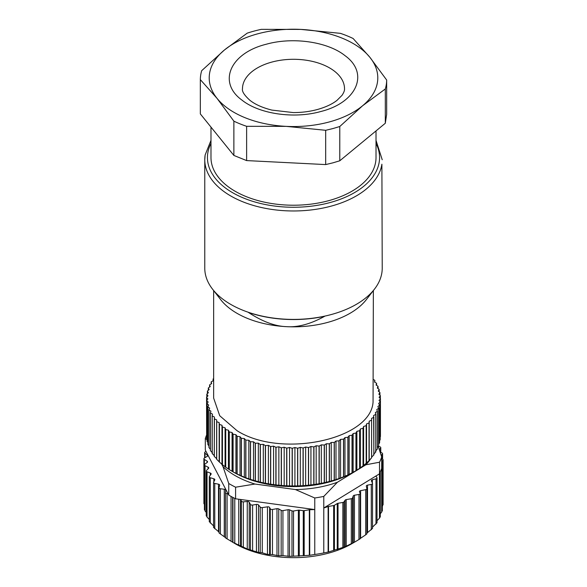<?xml version="1.0" encoding="UTF-8"?>
<svg xmlns="http://www.w3.org/2000/svg" width="587" height="587" viewBox="0 0 587 587"><rect width="100%" height="100%" fill="white"/><g stroke="black" fill="none" stroke-linecap="round" stroke-linejoin="round"><path stroke-width="0.88" d="M314.764 554.488L314.764 509.567L309.738 509.729L309.738 555.287L314.764 554.488A89.613 51.737 0 0 0 319.306 553.776A89.613 51.737 0 0 0 323.782 552.925L323.782 508.004L328.126 506.537A1.776 1.027 180 0 1 328.507 506.442L328.507 552L345.068 546.746L355.414 541.647L351.848 543.709A82.518 47.642 180 0 1 317.266 555.647A82.518 47.642 180 0 1 235.152 543.709L225.496 537.883L225.496 492.669M382.636 504.482L382.342 506.258M382.005 510.712L381.682 512.106L380.303 513.728M380.082 516.846L379.466 518.211L377.008 520.684M377.008 522.87L377.008 477.884A1.776 1.027 0 0 0 376.883 477.495L375.863 476.05L379.525 473.812L381.682 468.521L381.682 456.928L378.248 446.458M376.883 522.804L372.385 527.251M372.518 528.527L372.518 483.453A1.776 1.027 0 0 0 372.459 483.189L371.424 480.973A1.776 1.027 0 0 1 371.366 480.709A1.776 1.027 0 0 1 372.385 479.777L372.385 483.042M372.459 528.498L366.89 533.099M366.89 488.678L366.89 533.854L365.701 534.823L365.701 489.639A1.776 1.027 0 0 0 366.89 488.678A1.776 1.027 0 0 0 366.875 488.531L366.31 486.256A1.776 1.027 0 0 1 366.295 486.117A1.776 1.027 0 0 1 367.521 485.141L367.521 532.607M360.213 538.528L365.701 534.823M355.414 541.647L360.139 538.778M328.507 552L323.782 552.925M309.738 555.287L303.274 555.684L303.274 510.683A1.776 1.027 0 0 0 304.183 510.661L304.183 555.603M260.21 552.36L260.21 507.051L258.515 504.974L258.515 552.448L262.257 552.785L267.474 554.429L272.471 554.576L278.744 555.816L282.934 555.64L289.574 556.381L303.274 555.684M258.515 552.448L247.252 548.977L232.657 542.263L232.657 497.292M225.665 537.758L218.995 532.908L218.995 487.753A1.776 1.027 0 0 0 220.389 488.751L224.271 489.242A1.776 1.027 0 0 1 225.665 490.24A1.776 1.027 0 0 1 225.665 490.284L225.496 492.574A1.776 1.027 0 0 0 225.489 492.618A1.776 1.027 0 0 0 227.096 493.645L228.02 493.689L228.739 495.076L228.739 483.483A89.613 51.737 180 0 0 235.592 487.203L254.949 484.04L295.415 489.551L314.764 497.981A89.613 51.737 0 0 0 319.306 497.262A89.613 51.737 0 0 0 323.782 496.411L337.4 482.257L365.899 464.779L379.525 462.218L379.525 473.812M218.995 532.042L213.646 527.478M213.573 527.53L213.573 482.463A1.776 1.027 0 0 0 214.761 483.431L218.511 484.187A1.776 1.027 0 0 1 219.692 485.156A1.776 1.027 0 0 1 219.67 485.324L219.024 487.584A1.776 1.027 0 0 0 218.995 487.753M213.844 526.231L209.442 521.733M210.351 475.199L210.351 473.056A1.776 1.027 0 0 1 211.159 473.914A1.776 1.027 0 0 1 211.012 474.318L209.442 476.424A1.776 1.027 0 0 0 209.295 476.835L209.295 521.806M209.295 519.444L207.035 517.11L206.47 515.738M206.228 512.4L205.046 510.976L204.782 509.575M204.415 504.827L204.393 503.345M380.53 452.254L380.53 448.189A1.776 1.027 0 0 0 380.772 447.676A1.776 1.027 0 0 0 379.965 446.817L378.424 446.237M380.53 448.189L379.268 449.444M380.134 452.063L381.954 452.951A1.776 1.027 0 0 1 382.585 453.736A1.776 1.027 0 0 1 382.218 454.353L381.132 455.182M381.682 458.586L382.636 459.173A1.776 1.027 0 0 1 383.106 459.87A1.776 1.027 0 0 1 382.607 460.59L381.682 461.133M381.682 465.146L382.005 465.403A1.776 1.027 0 0 1 382.342 466.005A1.776 1.027 0 0 1 381.682 466.804L381.682 512.106M375.988 524.118L375.988 478.809A1.776 1.027 0 0 0 377.008 477.884M375.988 478.809L372.385 479.777M371.292 529.738L371.292 484.429A1.776 1.027 0 0 0 372.518 483.453M371.292 484.429L367.521 485.141M328.507 506.442L333.651 505.546A1.776 1.027 0 0 0 334.429 505.275L337.246 503.551A1.776 1.027 0 0 1 338.024 503.279L342.867 502.435A1.776 1.027 0 0 0 344.011 501.819L345.068 500.227A1.776 1.027 0 0 1 346.213 499.61L351.312 498.73A1.776 1.027 0 0 0 352.545 497.945L353.22 496.008A1.776 1.027 0 0 1 354.445 495.223L358.95 494.445A1.776 1.027 0 0 0 360.213 493.462A1.776 1.027 0 0 0 360.139 493.168L359.493 491.928A1.776 1.027 0 0 1 359.413 491.627A1.776 1.027 0 0 1 360.609 490.666L365.701 489.639M375.863 476.05L323.782 508.004L323.782 496.411M241.323 546.343L241.323 501.034L240.787 499.508L314.764 509.567L314.764 497.981M304.183 510.661L309.327 509.773A1.776 1.027 180 0 1 309.738 509.729M303.274 510.683L299.275 510.147A1.776 1.027 0 0 0 298.365 510.162L293.522 511.006L293.522 555.984M291.974 556.036L291.974 510.859A1.776 1.027 0 0 0 293.522 511.006M291.974 510.859L289.574 509.861A1.776 1.027 0 0 0 288.034 509.714L282.934 510.602L282.934 555.64M281.166 555.559L281.166 510.338A1.776 1.027 0 0 0 282.934 510.602M281.166 510.338L278.744 508.936A1.776 1.027 0 0 0 276.976 508.672L272.471 509.457L272.471 554.576M270.262 554.377L270.262 508.768A1.776 1.027 0 0 0 272.471 509.457M270.262 508.768L269.616 507.528A1.776 1.027 0 0 0 267.474 506.83L262.257 507.601A1.776 1.027 0 0 1 260.21 507.051M258.515 504.974A1.776 1.027 0 0 0 256.438 504.424L252.608 505.04A1.776 1.027 0 0 1 250.451 504.372L249.204 502.193A1.776 1.027 0 0 0 247.252 501.503L243.326 501.841A1.776 1.027 0 0 1 241.323 501.034M209.295 476.835A1.776 1.027 0 0 0 210.285 477.752L213.844 478.765A1.776 1.027 0 0 1 214.835 479.682A1.776 1.027 0 0 1 214.761 479.975L213.646 482.169A1.776 1.027 0 0 0 213.573 482.463M210.351 473.056L207.035 471.801L207.035 517.11M208.084 468.83L208.084 467.149A1.776 1.027 0 0 1 208.715 467.934A1.776 1.027 0 0 1 208.473 468.448L206.47 470.429A1.776 1.027 0 0 0 206.228 470.943A1.776 1.027 0 0 0 207.035 471.801M208.084 467.149L205.046 465.667L205.046 510.976M207.072 462.527L207.072 461.125A1.776 1.027 0 0 1 207.541 461.822A1.776 1.027 0 0 1 207.182 462.439L204.782 464.266A1.776 1.027 0 0 0 204.415 464.889A1.776 1.027 0 0 0 205.046 465.667M207.072 461.125L204.364 459.445L204.364 504.754M207.321 456.275L207.321 455.072A1.776 1.027 0 0 1 207.659 455.673A1.776 1.027 0 0 1 207.16 456.392L204.393 458.036A1.776 1.027 0 0 0 203.894 458.748A1.776 1.027 0 0 0 204.364 459.445M207.321 455.072L204.995 453.215L204.995 457.677M228.02 493.689L206.037 451.484L205.318 451.821A1.776 1.027 0 0 0 204.658 452.614A1.776 1.027 0 0 0 204.995 453.215M337.4 482.257A82.518 47.642 180 0 1 317.266 487.548A82.518 47.642 180 0 1 295.415 489.551M235.592 487.203L235.592 498.796L240.787 499.508M235.592 498.796A89.613 51.737 180 0 1 233.545 497.761A89.613 51.737 180 0 1 228.739 495.076M206.587 435.121A89.613 51.737 0 0 0 205.318 438.511L205.318 450.104L206.037 451.484M221.394 463.583L223.016 466.694A82.518 47.642 0 0 0 254.949 484.04M365.899 464.779A82.518 47.642 0 0 0 370.867 458.491M379.525 462.218A89.613 51.737 0 0 0 381.682 456.928M223.016 466.694L228.739 483.483M205.318 438.511L207.072 439.766M380.193 437.007L380.442 436.552A86.949 50.203 0 0 0 380.442 436.471L380.442 398.8L379.107 397.274L380.354 395.726A86.949 50.203 0 0 0 380.347 395.645L378.85 394.171L379.928 392.578A86.949 50.203 0 0 0 379.914 392.498L378.255 391.081L379.158 389.46A86.949 50.203 0 0 0 379.129 389.379L377.324 388.029L378.05 386.371A86.949 50.203 0 0 0 378.013 386.29L376.069 385.006L376.605 383.326A86.949 50.203 0 0 0 376.568 383.252L374.477 382.042L374.836 380.347A86.949 50.203 0 0 0 374.785 380.266L373.354 379.532M379.606 440.639L380.185 439.7A86.949 50.203 0 0 0 380.193 439.619L380.193 401.948L379.033 400.378L380.442 398.874A86.949 50.203 0 0 0 380.442 398.8M378.674 444.146L379.584 442.833A86.949 50.203 0 0 0 379.606 442.752L379.606 405.081L378.615 403.474L380.185 402.029A86.949 50.203 0 0 0 380.193 401.948M377.412 447.536L378.644 445.944A86.949 50.203 0 0 0 378.674 445.863L378.674 408.192L377.859 406.549L379.584 405.162A86.949 50.203 0 0 0 379.606 405.081M375.357 451.344L377.375 449.011A86.949 50.203 0 0 0 377.412 448.93L377.412 411.26L376.773 409.594L378.644 408.266A86.949 50.203 0 0 0 378.674 408.192M373.618 454.287L375.768 452.019A86.949 50.203 0 0 0 375.812 451.946L375.812 414.275L375.357 412.588L377.375 411.333A86.949 50.203 0 0 0 377.412 411.26M371.571 457.156L373.838 454.969A86.949 50.203 0 0 0 373.89 454.896L373.618 415.523L375.768 414.349A86.949 50.203 0 0 0 375.812 414.275M212.215 415.919L212.215 453.59A86.949 50.203 0 0 1 212.164 453.516L212.164 415.845A86.949 50.203 0 0 0 212.215 415.919L214.424 417.049L214.255 456.429A86.949 50.203 0 0 0 214.314 456.503L216.647 458.638L216.662 459.261A86.949 50.203 0 0 0 216.72 459.335L219.369 461.998A86.949 50.203 0 0 0 219.435 462.072L222.363 464.633A86.949 50.203 0 0 0 222.444 464.699L225.643 467.157A86.949 50.203 0 0 0 225.731 467.223L229.194 469.556A86.949 50.203 0 0 0 229.29 469.615L232.995 471.823A86.949 50.203 0 0 0 233.098 471.875L237.038 473.944A86.949 50.203 0 0 0 237.141 473.995L241.301 475.918A86.949 50.203 0 0 0 241.411 475.962L245.77 477.73A86.949 50.203 0 0 0 245.887 477.774L250.429 479.374A86.949 50.203 0 0 0 250.546 479.418L255.257 480.848A86.949 50.203 0 0 0 255.382 480.885L260.232 482.147A86.949 50.203 0 0 0 260.364 482.176L265.346 483.262A86.949 50.203 0 0 0 265.478 483.284L270.563 484.187A86.949 50.203 0 0 0 270.695 484.209L275.875 484.928A86.949 50.203 0 0 0 276.015 484.943L281.254 485.464A86.949 50.203 0 0 0 281.393 485.478L286.683 485.816A86.949 50.203 0 0 0 286.823 485.816L292.143 485.963A86.949 50.203 0 0 0 292.282 485.963L297.602 485.911A86.949 50.203 0 0 0 297.741 485.904L303.053 485.662A86.949 50.203 0 0 0 303.185 485.654L308.461 485.222A86.949 50.203 0 0 0 308.593 485.207L313.81 484.576A86.949 50.203 0 0 0 313.942 484.561L319.079 483.747A86.949 50.203 0 0 0 319.211 483.725L324.244 482.727A86.949 50.203 0 0 0 324.376 482.697L329.292 481.516A86.949 50.203 0 0 0 329.417 481.487L334.194 480.129A86.949 50.203 0 0 0 334.319 480.093L338.941 478.566A86.949 50.203 0 0 0 339.059 478.522L343.505 476.835A86.949 50.203 0 0 0 343.622 476.791L347.871 474.942A86.949 50.203 0 0 0 347.981 474.89L352.024 472.895A86.949 50.203 0 0 0 352.127 472.836L355.949 470.701A86.949 50.203 0 0 0 356.045 470.642L359.626 468.367A86.949 50.203 0 0 0 359.714 468.301L363.037 465.902A86.949 50.203 0 0 0 363.126 465.836L366.178 463.326A86.949 50.203 0 0 0 366.259 463.253L369.032 460.634A86.949 50.203 0 0 0 369.106 460.568L371.593 457.845A86.949 50.203 0 0 0 371.652 457.772L371.571 418.399L373.838 417.298A86.949 50.203 0 0 0 373.89 417.225M232.503 471.544L233.897 472.352A84.293 48.662 0 0 0 325.829 482.881A84.293 48.662 0 0 0 353.103 472.352L354.475 471.559M229.194 469.556L229.194 431.885A86.949 50.203 0 0 0 229.29 431.944L232.07 432.524L232.07 471.288L232.995 471.823L232.995 434.145A86.949 50.203 0 0 0 233.098 434.204L235.93 434.688L237.038 436.273A86.949 50.203 0 0 0 237.141 436.324L240.024 436.699L241.301 438.24A86.949 50.203 0 0 0 241.411 438.291L244.331 438.562L245.77 440.052A86.949 50.203 0 0 0 245.887 440.096L248.829 440.265L250.429 441.703A86.949 50.203 0 0 0 250.546 441.74L253.503 441.806L255.257 443.178A86.949 50.203 0 0 0 255.382 443.214L258.339 443.163L260.232 444.476A86.949 50.203 0 0 0 260.364 444.506L263.306 444.352L265.346 445.592A86.949 50.203 0 0 0 265.478 445.614L268.398 445.357L270.563 446.516A86.949 50.203 0 0 0 270.695 446.538L273.586 446.171L275.875 447.25A86.949 50.203 0 0 0 276.015 447.272L278.854 446.795L281.254 447.793A86.949 50.203 0 0 0 281.393 447.808L284.181 447.235L286.683 448.138A86.949 50.203 0 0 0 286.823 448.145L289.545 447.477L292.143 448.292A86.949 50.203 0 0 0 292.282 448.292L294.923 447.521L297.602 448.241A86.949 50.203 0 0 0 297.741 448.233L300.295 447.375L303.053 447.991A86.949 50.203 0 0 0 303.185 447.984L305.644 447.03L308.461 447.543A86.949 50.203 0 0 0 308.593 447.536L310.941 446.494L313.81 446.905A86.949 50.203 0 0 0 313.942 446.89L316.166 445.76L319.079 446.076A86.949 50.203 0 0 0 319.211 446.054L321.309 444.851L324.244 445.056A86.949 50.203 0 0 0 324.376 445.027L326.335 443.75L329.292 443.845A86.949 50.203 0 0 0 329.417 443.816L331.237 442.466L334.194 442.459A86.949 50.203 0 0 0 334.319 442.422L335.991 441.013L338.941 440.896A86.949 50.203 0 0 0 339.059 440.852L340.57 439.384L343.505 439.164A86.949 50.203 0 0 0 343.622 439.12L344.973 437.601L347.871 437.271A86.949 50.203 0 0 0 347.981 437.22L349.162 435.657L352.024 435.224A86.949 50.203 0 0 0 352.127 435.165L353.139 433.566L355.949 433.023A86.949 50.203 0 0 0 356.045 432.971L356.881 431.328L359.626 430.697A86.949 50.203 0 0 0 359.714 430.631L360.367 428.965L363.037 428.231A86.949 50.203 0 0 0 363.126 428.165L363.595 426.485L366.178 425.648A86.949 50.203 0 0 0 366.259 425.582L366.545 423.887L369.032 422.963A86.949 50.203 0 0 0 369.106 422.889L369.208 421.187L371.593 420.175A86.949 50.203 0 0 0 371.652 420.101M212.215 453.59L214.424 455.813M208.987 409.895L208.987 447.565A86.949 50.203 0 0 1 208.95 447.492L208.95 409.821A86.949 50.203 0 0 0 208.987 409.895L210.931 411.179L210.395 412.859L210.395 450.53A86.949 50.203 0 0 0 210.432 450.611L212.523 452.907M208.987 447.565L210.395 449.29M207.086 403.687L207.086 441.358A86.949 50.203 0 0 1 207.072 441.277L207.072 403.607A86.949 50.203 0 0 0 207.086 403.687L208.745 405.103L207.842 406.732L207.842 444.403A86.949 50.203 0 0 0 207.871 444.484L208.95 445.951M207.086 441.358L207.842 442.51M213.646 378.652L213.162 378.886A86.949 50.203 0 0 0 213.11 378.96L213.382 380.662L211.232 381.836A86.949 50.203 0 0 0 211.188 381.917L211.643 383.604L209.625 384.852A86.949 50.203 0 0 0 209.588 384.933L210.227 386.598L208.356 387.919A86.949 50.203 0 0 0 208.326 388L209.141 389.636L207.416 391.023A86.949 50.203 0 0 0 207.394 391.103L208.385 392.71L206.815 394.163A86.949 50.203 0 0 0 206.807 394.244L207.967 395.807L206.558 397.311A86.949 50.203 0 0 0 206.558 397.392L207.893 398.918L206.646 400.466L206.646 438.137A86.949 50.203 0 0 0 206.653 438.218L207.072 438.944M206.558 397.392L206.646 435.238M374.836 382.247L374.836 380.347M376.605 385.366L376.605 383.326M378.05 388.565L378.05 386.371M379.158 391.852L379.158 389.46M379.928 395.227L379.928 392.578M380.354 398.698L380.354 395.726M380.442 436.552L380.442 398.874M380.185 439.7L380.185 402.029M379.584 442.833L379.584 405.162M378.644 445.944L378.644 408.266M377.375 449.011L377.375 411.333M375.768 452.019L375.768 414.349M373.838 454.969L373.838 417.298M371.593 457.845L371.593 420.175M369.208 421.187L369.208 459.944M369.106 422.889L369.106 460.568M369.032 460.634L369.032 422.963M366.545 423.887L366.545 462.644M366.259 425.582L366.259 463.253M366.178 463.326L366.178 425.648M363.595 426.485L363.595 465.242M363.126 428.165L363.126 465.836M363.037 465.902L363.037 428.231M360.367 428.965L360.367 467.722M359.714 430.631L359.714 468.301M359.626 468.367L359.626 430.697M356.881 431.328L356.881 470.092M356.045 432.971L356.045 470.642M355.949 470.701L355.949 433.023M353.139 433.566L353.139 472.322M352.127 435.165L352.127 472.836M352.024 472.895L352.024 435.224M349.162 435.657L349.162 474.413M347.981 437.22L347.981 474.89M347.871 474.942L347.871 437.271M344.973 437.601L344.973 476.358M343.622 439.12L343.622 476.791M343.505 476.835L343.505 439.164M340.57 439.384L340.57 478.141M339.059 440.852L339.059 478.522M338.941 478.566L338.941 440.896M335.991 441.013L335.991 479.77M334.319 442.422L334.319 480.093M334.194 480.129L334.194 442.459M331.237 442.466L331.237 481.223M329.417 443.816L329.417 481.487M329.292 481.516L329.292 443.845M326.335 443.75L326.335 482.507M324.376 445.027L324.376 482.697M324.244 482.727L324.244 445.056M321.309 444.851L321.309 483.607M319.211 446.054L319.211 483.725M319.079 483.747L319.079 446.076M316.166 445.76L316.166 484.524M313.942 446.89L313.942 484.561M313.81 484.576L313.81 446.905M310.941 446.494L310.941 485.251M308.593 447.536L308.593 485.207M308.461 485.222L308.461 447.543M305.644 447.03L305.644 485.787M303.185 447.984L303.185 485.654M303.053 485.662L303.053 447.991M300.295 447.375L300.295 486.131M297.741 448.233L297.741 485.904M297.602 485.911L297.602 448.241M294.923 447.521L294.923 486.278M292.282 448.292L292.282 485.963M292.143 485.963L292.143 448.292M289.545 447.477L289.545 486.234M286.823 448.145L286.823 485.816M286.683 485.816L286.683 448.138M284.181 447.235L284.181 485.992M281.393 447.808L281.393 485.478M281.254 485.464L281.254 447.793M278.854 446.795L278.854 485.559M276.015 447.272L276.015 484.943M275.875 484.928L275.875 447.25M273.586 446.171L273.586 484.928M270.695 446.538L270.695 484.209M270.563 484.187L270.563 446.516M268.398 445.357L268.398 484.114M265.478 445.614L265.478 483.284M265.346 483.262L265.346 445.592M263.306 444.352L263.306 483.108M260.364 444.506L260.364 482.176M260.232 482.147L260.232 444.476M258.339 443.163L258.339 481.927M255.382 443.214L255.382 480.885M255.257 480.848L255.257 443.178M253.503 441.806L253.503 480.562M250.546 441.74L250.546 479.418M250.429 479.374L250.429 441.703M248.829 440.265L248.829 479.021M245.887 440.096L245.887 477.774M245.77 477.73L245.77 440.052M244.331 438.562L244.331 477.319M241.411 438.291L241.411 475.962M241.301 475.918L241.301 438.24M240.024 436.699L240.024 475.463M237.141 436.324L237.141 473.995M237.038 473.944L237.038 436.273M235.93 434.688L235.93 473.445M233.098 434.204L233.098 471.875M232.07 432.524L232.995 434.145M229.29 431.944L229.29 469.615M225.643 467.157L225.643 429.486A86.949 50.203 0 0 0 225.731 429.552L228.446 430.234L229.194 431.885M228.446 430.234L228.446 468.991M225.731 429.552L225.731 467.223M222.363 464.633L222.363 426.962A86.949 50.203 0 0 0 222.444 427.028L225.078 427.813L225.643 429.486M225.078 427.813L225.078 466.57M222.444 427.028L222.444 464.699M219.369 461.998L219.369 424.328A86.949 50.203 0 0 0 219.435 424.394L221.981 425.274L222.363 426.962M221.981 425.274L221.981 464.031M219.435 424.394L219.435 462.072M216.662 459.261L216.662 421.591A86.949 50.203 0 0 0 216.72 421.657L219.164 422.625L219.369 424.328M219.164 422.625L219.164 461.382M216.72 421.657L216.72 459.335M214.255 418.758A86.949 50.203 0 0 0 214.314 418.832L216.647 419.881L216.662 421.591M216.647 419.881L216.647 458.638M214.314 418.832L214.314 456.503M210.395 412.859A86.949 50.203 0 0 0 210.432 412.94L212.523 414.151L212.164 415.845M210.432 412.94L210.432 450.611M207.842 406.732A86.949 50.203 0 0 0 207.871 406.806L209.676 408.163L208.95 409.821M207.871 406.806L207.871 444.484M206.646 400.466A86.949 50.203 0 0 0 206.653 400.547L208.15 402.014L207.072 403.607M206.653 400.547L206.653 438.218M206.807 394.244L206.807 397.047M207.394 391.103L207.394 393.628M208.326 388L208.326 390.296M209.588 384.933L209.588 387.046M211.188 381.917L211.188 383.883M213.11 378.96L213.11 380.809M373.354 290.572L373.053 402.11C370.72 439.751 280.755 458.674 237.038 430.697L219.721 415.735L213.646 398.096L213.646 290.572M210.982 140.396L205.127 155.019L204.775 159.745L204.775 268.186A88.725 51.223 0 0 0 212.501 289.098L220.602 299.553A79.854 46.102 0 0 0 286.537 326.658A79.854 46.102 0 0 0 366.398 299.553L374.499 289.098A88.725 51.223 0 0 0 381.888 272.647A88.725 51.223 0 0 0 382.225 268.186L381.888 164.213A88.725 51.223 0 0 1 289.633 210.924A88.725 51.223 0 0 1 204.775 159.745A88.725 51.223 0 0 1 205.112 155.284M212.501 289.098A88.725 51.223 0 0 0 293.5 319.409A88.725 51.223 0 0 0 374.499 289.098M248.389 312.416C262.36 321.566 275.076 326.313 286.537 326.658C297.991 327.473 310.714 324.009 324.692 316.268A88.564 51.128 0 0 1 248.389 312.416M210.982 127.093L210.982 157.573A82.518 47.642 0 0 0 235.152 191.259A82.518 47.642 0 0 0 328.375 200.754A82.518 47.642 0 0 0 376.018 157.573L376.018 130.916M385.307 123.255L339.785 160.787L332.873 162.856L325.682 164.58L246.628 160.589L233.875 155.438L200.336 113.915L200.336 79.627L217.109 98.455A84.293 48.662 180 0 1 224.454 49.976L247.215 33.151A93.164 53.784 0 0 1 254.127 31.082A93.164 53.784 0 0 1 261.318 29.35L300.845 29.409L340.372 33.342A93.164 53.784 0 0 1 353.125 38.5L369.891 57.321L386.664 80.023L386.664 114.304L385.307 123.255L385.307 88.975L362.546 105.799L339.785 126.506L332.873 128.575L325.682 130.299L286.155 126.366L246.628 126.308L246.628 160.589M339.785 160.787L339.785 126.506M325.682 164.58L325.682 130.299M233.875 155.438L233.875 121.157A93.164 53.784 0 0 0 246.628 126.308M233.875 121.157L217.109 98.455A84.293 48.662 180 0 0 286.155 126.366A84.293 48.662 180 0 0 329.124 121.993A84.293 48.662 180 0 0 362.546 105.799A84.293 48.662 180 0 0 369.891 57.321A84.293 48.662 180 0 0 300.845 29.409A84.293 48.662 180 0 0 257.876 33.782A84.293 48.662 180 0 0 224.454 49.976L201.693 70.682A93.164 53.784 0 0 0 200.336 79.627M385.307 88.975A93.164 53.784 0 0 0 386.664 80.023M382.218 458.917L382.218 454.353M382.607 505.891L382.607 460.59M379.466 518.211L379.466 473.841M376.098 475.91L376.098 476.38M360.609 490.666L360.609 538.264M358.95 539.563L358.95 494.445M354.445 495.223L354.445 542.205M353.22 542.887L353.22 496.008M352.545 497.945L352.545 543.166M351.312 543.767L351.312 498.73M346.213 499.61L346.213 546.277M345.068 546.746L345.068 500.227M344.011 501.819L344.011 546.996M342.867 547.414L342.867 502.435M338.024 503.279L338.024 549.337M337.246 549.593L337.246 503.551M334.429 505.275L334.429 550.268M333.651 550.489L333.651 505.546M328.126 506.537L328.126 552.096M309.327 509.773L309.327 555.331M299.275 510.147L299.275 556.183M298.365 556.219L298.365 510.162M289.574 509.861L289.574 556.381M288.034 556.381L288.034 509.714M278.744 508.936L278.744 555.816M276.976 555.654L276.976 508.672M269.616 507.528L269.616 554.686M267.474 554.429L267.474 506.83M262.257 552.785L262.257 507.601M256.438 551.897L256.438 504.424M252.608 550.342L252.608 505.04M250.451 549.681L250.451 504.372M249.204 502.193L249.204 549.667M247.252 548.977L247.252 501.503M243.326 547.15L243.326 501.841M240.538 499.471L240.538 546.255M238.755 545.433L238.755 499.229M234.778 543.335L234.778 498.392M232.966 542.388L232.966 497.46M231.051 541.324L231.051 496.419M227.096 538.947L227.096 493.645M224.271 536.709L224.271 489.242M220.389 534.06L220.389 488.751M218.511 531.653L218.511 484.187M214.761 528.733L214.761 483.431M213.844 481.773L213.844 478.765M210.285 523.061L210.285 477.752M210.982 143.455A86.062 49.69 0 0 0 207.761 153.244A86.062 49.69 0 0 0 286.001 207.072A86.062 49.69 0 0 0 379.239 161.909A86.062 49.69 0 0 0 376.018 143.455M266.315 44.223C292.92 36.717 327.685 41.758 344.995 55.633C369.641 73.353 356.911 102.644 320.685 111.545C294.08 119.051 259.315 114.017 242.005 100.142C217.359 82.415 230.089 53.131 266.315 44.223M344.518 88.754A51.018 29.453 0 0 0 271.942 62.053A51.018 29.453 0 0 0 242.482 88.754C241.851 91.374 244.324 95.219 249.908 100.296C255.154 104.457 262.484 107.722 271.884 110.099L293.295 112.579C301.74 112.579 309.716 111.574 317.229 109.556C325.594 107.216 332.183 104.156 336.982 100.377L342.016 95.343C343.887 92.519 344.716 90.325 344.518 88.754M380.772 452.379L380.772 447.676M382.585 459.144L382.585 453.736M383.106 504.791L383.106 459.87M382.342 510.932L382.342 466.005M380.303 517L380.303 472.168M360.213 538.749L360.213 493.462M225.489 537.89L225.489 492.618M206.228 515.9L206.228 470.943M204.415 509.817L204.415 464.889M203.894 503.668L203.894 458.748M204.658 457.882L204.658 452.614M376.018 140.396L382.225 159.745"/></g></svg>
